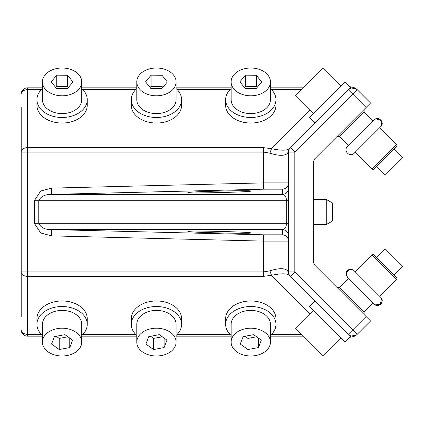 <?xml version="1.0" encoding="UTF-8"?>
<svg xmlns="http://www.w3.org/2000/svg" width="424" height="424" viewBox="0 0 424 424"><rect width="100%" height="100%" fill="white"/><g stroke="black" fill="none" stroke-linecap="round" stroke-linejoin="round"><path stroke-width="0.64" d="M350.304 336.301L356.685 334.849L370.56 320.979L315.074 265.493A4.717 4.717 0 0 1 313.691 262.154L313.691 161.846A4.717 4.717 0 0 1 315.074 158.507L370.56 103.021L357.215 89.681A6.291 6.291 0 0 0 348.321 89.681L351.284 88.017M350.197 87.8L352.317 87.853M355.248 88.351L357.215 89.681A6.291 6.291 0 0 0 348.321 89.681L289.3 148.697L287.673 153.143L288.532 152.073L288.532 271.927A6.291 6.291 0 0 0 290.371 276.374L348.321 334.319L314.958 300.955L309.398 306.515L344.977 342.099L350.537 336.539L348.321 334.319A6.291 6.291 0 0 0 357.215 334.319L352.768 329.872L348.321 334.319M21.2 316.527L21.2 152.073L27.491 152.073L27.491 271.927L21.2 271.927A6.291 4.447 0 0 0 27.491 276.374L27.491 271.927L263.373 271.927L263.373 241.102L51.49 235.871L51.643 229.585C45.077 229.728 40.784 227.635 38.77 223.3L38.77 200.7L34.318 200.7L34.318 223.3L40.72 232.962L51.49 235.871M21.2 107.473L21.2 152.073A6.291 4.447 180 0 1 27.491 147.626L27.491 152.073L263.373 152.073L263.373 182.898L51.49 188.129L51.643 194.415C45.071 194.272 40.778 196.365 38.77 200.7L288.532 200.7M370.56 103.021L357.215 89.681L354.252 88.017M350.304 87.699L356.685 89.151L353.621 87.307L349.763 86.687M374.169 119.87L347.426 146.619L348.539 145.506L339.64 136.608L364.105 112.148L364.105 109.477M231.133 88.59A25.159 17.792 0 0 0 225.632 99.693L225.632 105.253A25.159 17.792 0 0 0 249.927 123.034A25.159 17.792 0 0 0 275.95 105.253L275.95 99.693A25.159 17.792 0 0 0 270.448 88.59M136.782 88.59A25.159 17.792 0 0 0 131.276 99.693L131.276 105.253A25.159 17.792 0 0 0 155.571 123.034A25.159 17.792 0 0 0 181.599 105.253L181.599 99.693A25.159 17.792 0 0 0 176.093 88.59M42.432 88.59A25.159 17.792 0 0 0 36.925 99.693L36.925 105.253A25.159 17.792 0 0 0 61.22 123.034A25.159 17.792 0 0 0 87.249 105.253L87.249 99.693A25.159 17.792 0 0 0 81.742 88.59M309.955 110.256L271.508 148.697L263.373 147.626L263.373 152.073L269.881 153.143L271.508 148.697C280.926 150.674 286.857 150.674 289.3 148.697L290.371 147.626A6.291 6.291 0 0 0 288.532 152.073L294.823 152.073L294.823 271.927L288.532 271.927L287.673 270.857C284.896 267.968 278.966 267.968 269.881 270.857L263.373 271.927L263.373 276.374L27.491 276.374L27.491 336.163L42.432 336.163M36.925 324.307L36.925 318.747A25.159 17.792 0 0 1 56.254 301.443A25.159 17.792 0 0 1 87.249 318.747L87.249 324.307A25.159 17.792 180 0 0 56.254 307.002A25.159 17.792 180 0 0 36.925 324.307A25.159 17.792 180 0 0 42.432 335.411M131.276 324.307L131.276 318.747A25.159 17.792 0 0 1 150.61 301.443A25.159 17.792 0 0 1 181.599 318.747L181.599 324.307A25.159 17.792 180 0 0 150.61 307.002A25.159 17.792 180 0 0 131.276 324.307A25.159 17.792 180 0 0 136.782 335.411M225.632 324.307L225.632 318.747A25.159 17.792 0 0 1 244.961 301.443A25.159 17.792 0 0 1 275.95 318.747L275.95 324.307A25.159 17.792 180 0 0 244.961 307.002A25.159 17.792 180 0 0 225.632 324.307A25.159 17.792 180 0 0 231.133 335.411M225.632 99.693A25.159 17.792 0 0 0 249.927 117.475A25.159 17.792 0 0 0 275.95 99.693M131.276 99.693A25.159 17.792 0 0 0 155.571 117.475A25.159 17.792 0 0 0 181.599 99.693M36.925 99.693A25.159 17.792 0 0 0 61.22 117.475A25.159 17.792 0 0 0 87.249 99.693M269.881 153.143C278.966 156.032 284.896 156.032 287.673 153.143M366.113 107.473L348.321 89.681L350.537 87.461L344.977 81.901L309.398 117.485L314.958 123.045M287.673 270.857L289.3 275.303L290.371 276.374L289.3 275.303C286.857 273.326 280.926 273.326 271.508 275.303L269.881 270.857M396.35 279.607L371.89 255.142L373.3 254.331L397.166 278.197L396.35 279.607L379.671 296.286L380.784 297.399L354.098 270.713C351.554 267.936 343.117 269.203 347.426 277.381L374.111 304.072L372.998 302.959L374.111 304.072L372.998 302.959L364.105 311.852L339.64 287.393L336.974 287.393M313.691 199.418L326.273 199.418L326.273 224.582L313.691 224.582M288.532 223.3L286.688 223.3C286.02 227.635 284.589 229.728 282.395 229.585L282.395 234.817A6.291 6.286 -0 0 1 288.532 241.102L263.373 241.102L263.527 234.817L51.643 229.585L282.395 229.585C286.136 230.025 288.182 232.124 288.532 235.871M34.318 223.3L286.688 223.3L286.688 200.7C286.02 196.365 284.589 194.272 282.395 194.415L282.395 189.184A6.291 6.286 180 0 0 288.532 182.898L263.373 182.898L263.527 189.184L51.643 194.415L282.395 194.415A6.291 6.286 180 0 0 288.532 188.129M270.448 335.411A25.159 17.792 180 0 0 275.95 324.307M176.093 335.411A25.159 17.792 180 0 0 181.599 324.307M81.742 335.411A25.159 17.792 180 0 0 87.249 324.307M231.133 81.901L231.133 99.693A19.658 13.902 0 0 0 250.112 113.584A19.658 13.902 0 0 0 270.448 99.693L270.448 81.901A19.658 13.902 0 0 0 251.464 68.01A19.658 13.902 0 0 0 231.133 81.901A19.658 13.902 0 0 0 250.112 95.792A19.658 13.902 0 0 0 270.448 81.901M136.782 81.901L136.782 99.693A19.658 13.902 0 0 0 155.762 113.584A19.658 13.902 0 0 0 176.093 99.693L176.093 81.901A19.658 13.902 0 0 0 157.113 68.01A19.658 13.902 0 0 0 136.782 81.901A19.658 13.902 0 0 0 155.762 95.792A19.658 13.902 0 0 0 176.093 81.901M42.432 81.901L42.432 99.693A19.658 13.902 0 0 0 61.411 113.584A19.658 13.902 0 0 0 81.742 99.693L81.742 81.901A19.658 13.902 0 0 0 62.763 68.01A19.658 13.902 0 0 0 42.432 81.901A19.658 13.902 0 0 0 61.411 95.792A19.658 13.902 0 0 0 81.742 81.901M290.371 276.374A6.291 6.291 0 0 1 288.532 271.927A6.291 6.291 0 0 0 290.371 276.374L294.823 271.927L352.768 329.872L366.113 316.527M354.724 284.679L348.539 278.494L339.64 287.393M326.273 224.582L332.564 220.946L332.564 203.054L326.273 199.418M371.89 168.858L396.35 144.393L397.166 145.803L373.3 169.669L371.89 168.858L355.206 152.179L380.784 126.601L379.671 127.714L380.784 126.601L381.446 120.761L375.903 118.81M347.426 146.619C342.915 150.716 350.001 157.797 354.098 153.287C350.001 157.797 342.915 150.716 347.426 146.619C342.915 150.716 350.001 157.797 354.098 153.287L380.784 126.601L382.088 122.403L379.358 118.953M250.791 191.054C252.746 192.008 185.951 193.657 187.89 192.607C185.935 191.653 252.725 190.005 250.791 191.054M187.89 231.393C185.935 232.347 252.725 233.995 250.791 232.946C252.746 231.992 185.951 230.343 187.89 231.393M270.448 342.099L270.448 324.307A19.658 13.902 180 0 0 246.233 310.787A19.658 13.902 180 0 0 231.133 324.307L231.133 342.099A19.658 13.902 180 0 0 255.343 355.619A19.658 13.902 180 0 0 270.448 342.099A19.658 13.902 180 0 0 246.233 328.579A19.658 13.902 180 0 0 231.133 342.099M176.093 342.099L176.093 324.307A19.658 13.902 180 0 0 151.882 310.787A19.658 13.902 180 0 0 136.782 324.307L136.782 342.099A19.658 13.902 180 0 0 160.993 355.619A19.658 13.902 180 0 0 176.093 342.099A19.658 13.902 180 0 0 151.882 328.579A19.658 13.902 180 0 0 136.782 342.099M81.742 342.099L81.742 324.307A19.658 13.902 180 0 0 57.532 310.787A19.658 13.902 180 0 0 42.432 324.307L42.432 342.099A19.658 13.902 180 0 0 66.642 355.619A19.658 13.902 180 0 0 81.742 342.099A19.658 13.902 180 0 0 57.532 328.579A19.658 13.902 180 0 0 42.432 342.099M347.426 277.381L348.539 278.494L347.426 277.381L346.223 272.77L349.657 269.463M261.682 81.986L256.34 75.271L245.443 75.191L239.894 81.816L245.242 88.531L256.133 88.616L261.682 81.986M167.332 81.986L161.989 75.271L151.092 75.191L145.543 81.816L150.891 88.531L161.782 88.616L167.332 81.986M72.981 81.986L67.633 75.271L56.742 75.191L51.193 81.816L56.535 88.531L67.432 88.616L72.981 81.986M313.288 113.595L295.496 95.803L323.295 68.004L341.087 85.791M341.087 338.209L323.295 355.996L295.496 328.197L313.288 310.405M354.077 270.692L355.206 271.821L354.098 270.713L355.206 271.821L354.098 270.713L355.206 271.821L371.89 255.142M261.327 340.138L253.658 334.663L243.122 336.63L240.254 344.06L247.923 349.53L258.46 347.569L261.327 340.138M166.971 340.138L159.302 334.663L148.766 336.63L145.904 344.06L153.573 349.53L164.109 347.569L166.971 340.138M72.621 340.138L64.951 334.663L54.415 336.63L51.548 344.06L59.222 349.53L69.759 347.569L72.621 340.138M256.34 75.271L256.34 86.39L245.443 86.311L244.431 87.519M245.443 75.191L245.443 86.311M257.145 87.408L256.34 86.39M161.989 75.271L161.989 86.39L151.092 86.311L150.08 87.519M151.092 75.191L151.092 86.311M162.795 87.408L161.989 86.39M67.633 75.271L67.633 86.39L56.742 86.311L55.73 87.519M56.742 75.191L56.742 86.311M68.444 87.408L67.633 86.39M379.671 296.286L361.391 278.006M247.923 349.53L247.923 338.41L256.631 336.789M244.945 336.285L247.923 338.41M258.46 347.569L258.46 338.092M153.573 349.53L153.573 338.41L162.281 336.789M150.594 336.285L153.573 338.41M164.109 347.569L164.109 338.092M59.222 349.53L59.222 338.41L67.93 336.789M56.244 336.285L59.222 338.41M69.759 347.569L69.759 338.092M376.337 166.632L385.008 175.308L402.8 157.516L394.129 148.84M394.129 275.16L402.8 266.484L385.008 248.692L376.337 257.368M41.287 89.681L27.491 89.681L27.491 87.837A6.291 6.291 0 0 0 21.2 94.128A6.291 4.447 180 0 1 27.491 89.681L27.491 147.626L263.373 147.626M135.643 89.681L82.881 89.681M229.994 89.681L177.237 89.681M301.618 89.681L271.588 89.681M357.215 89.681L294.823 152.073L290.371 147.626M27.491 336.163A6.291 6.291 0 0 1 21.2 329.872A6.291 4.447 0 0 0 27.491 334.319L41.287 334.319M51.49 188.129L40.72 191.038L34.318 200.7M82.881 334.319L135.643 334.319M177.237 334.319L229.994 334.319M271.588 334.319L301.618 334.319M309.955 313.744L271.508 275.303L263.373 276.374M282.395 234.817L263.527 234.817M282.395 189.184L263.527 189.184M303.462 87.837L270.448 87.837M231.133 87.837L176.093 87.837M136.782 87.837L81.742 87.837M42.432 87.837L27.491 87.837M339.64 136.608L336.974 136.608M372.998 121.041L364.105 112.148M364.105 311.852L364.105 314.523M81.742 336.163L136.782 336.163M176.093 336.163L231.133 336.163M270.448 336.163L303.462 336.163M349.763 337.313L353.621 336.693L356.685 334.849M380.784 126.601C385.294 122.504 378.208 115.418 374.111 119.928M381.574 298.448L380.286 304.501L374.111 304.072C378.208 308.582 385.294 301.496 380.784 297.399L380.885 297.505M353.627 270.3L351.904 269.468M351.708 269.425L350.998 269.335M374.111 304.072L375.903 305.19L378.017 305.418L380.021 304.686L381.499 303.155L382.156 300.462M381.971 299.392L381.849 299.031M396.35 144.393L379.671 127.714"/></g></svg>
